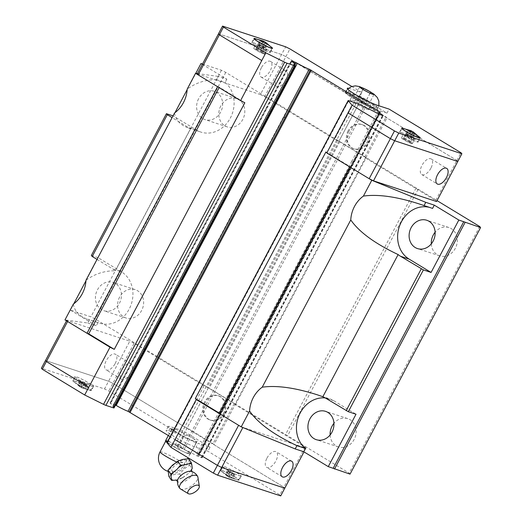 <?xml version="1.0" encoding="UTF-8"?>
<svg xmlns="http://www.w3.org/2000/svg" width="522" height="522" viewBox="0 0 522 522"><rect width="100%" height="100%" fill="white"/><g stroke="black" fill="none" stroke-linecap="round" stroke-linejoin="round"><path stroke-width="0.39" stroke-dasharray="2.61 1.96" d="M177.656 480.181A8.593 3.661 146.1 0 0 177.865 481.649A8.593 3.661 146.1 0 0 178.896 482.406A8.593 3.661 146.1 0 0 188.227 479.092A8.593 3.661 146.1 0 0 192.135 472.058A8.593 3.661 146.1 0 0 191.156 471.392M330.119 434.97A14.897 12.796 -71.8 0 0 338.465 446.949A14.897 12.796 -71.8 0 0 354.125 439.478A14.897 12.796 -71.8 0 0 347.756 418.637A14.897 12.796 -71.8 0 0 333.93 423.342M431.302 243.865A14.897 12.796 -71.8 0 0 439.654 255.845A14.897 12.796 -71.8 0 0 455.308 248.374A14.897 12.796 -71.8 0 0 448.94 227.533A14.897 12.796 -71.8 0 0 435.12 232.238M119.597 297.122A14.897 12.796 -71.8 0 0 125.965 317.963A14.897 12.796 -71.8 0 0 141.625 310.492A14.897 12.796 -71.8 0 0 135.257 289.651A14.897 12.796 -71.8 0 0 119.597 297.122M104.204 310.818A14.897 12.796 -71.8 0 0 119.453 303.223A14.897 12.796 -71.8 0 0 113.085 282.382A14.897 12.796 -71.8 0 0 97.425 289.854A14.897 12.796 -71.8 0 0 103.793 310.694A14.897 12.796 -71.8 0 0 104.204 310.818M220.78 106.018A14.897 12.796 -71.8 0 0 227.148 126.859A14.897 12.796 -71.8 0 0 242.808 119.388A14.897 12.796 -71.8 0 0 236.44 98.547A14.897 12.796 -71.8 0 0 220.78 106.018M198.608 98.749A14.897 12.796 -71.8 0 0 204.983 119.59A14.897 12.796 -71.8 0 0 220.636 112.119A14.897 12.796 -71.8 0 0 214.268 91.278A14.897 12.796 -71.8 0 0 198.608 98.749M325.265 397.94A28.044 24.09 108.2 0 1 329.682 398.873A28.044 24.09 108.2 0 1 333.995 400.863L356.011 414.22M429.11 207.28A28.044 24.09 108.2 0 1 430.865 207.769A28.044 24.09 108.2 0 1 432.568 208.408M85.967 280.777L98.169 257.724L121.495 271.877A28.044 24.09 108.2 0 1 129.169 309.122A28.044 24.09 108.2 0 1 99.695 323.183A28.044 24.09 108.2 0 1 97.992 322.544L89.471 319.745L87.742 323.007L64.989 319.901M97.02 259.401L112.967 269.078A28.044 24.09 108.2 0 1 115.388 270.794C104.713 270.644 94.919 273.789 85.999 280.223M202.327 64.35L226.829 79.22L218.3 76.421L216.571 79.683L225.099 82.483A28.044 24.09 108.2 0 1 230.352 118.018A28.044 24.09 108.2 0 1 200.885 132.079A28.044 24.09 108.2 0 1 196.566 130.089L173.245 115.936L174.968 112.687M216.571 79.683C205.896 79.54 196.102 82.685 187.183 89.118M223.39 413.548A12.796 10.988 -71.8 0 0 217.915 395.65A12.796 10.988 -71.8 0 0 204.474 402.071A12.796 10.988 -71.8 0 0 209.942 419.969A12.796 10.988 -71.8 0 0 223.39 413.548M224.232 413.829A12.796 10.988 -71.8 0 0 218.764 395.93A12.796 10.988 -71.8 0 0 205.316 402.345A12.796 10.988 -71.8 0 0 210.784 420.243A12.796 10.988 -71.8 0 0 224.232 413.829M130.722 372.936A9.115 4.574 121.3 0 0 131.015 363.69A9.115 4.574 121.3 0 0 121.848 370.026A9.115 4.574 121.3 0 0 121.554 379.272A9.115 4.574 121.3 0 0 130.722 372.936M115.186 363.508A9.115 4.574 121.3 0 0 115.479 354.262A9.115 4.574 121.3 0 0 106.312 360.598A9.115 4.574 121.3 0 0 106.018 369.844A9.115 4.574 121.3 0 0 115.186 363.508M266.97 458.114A9.115 4.574 -58.7 0 1 276.138 451.771A9.115 4.574 -58.7 0 1 275.844 461.017A9.115 4.574 -58.7 0 1 266.677 467.36A9.115 4.574 -58.7 0 1 266.97 458.114M239.689 475.927A10.518 1.057 27.9 0 0 241.21 476.129A10.518 1.057 27.9 0 0 234.822 471.601A10.518 1.057 27.9 0 0 224.14 466.492A10.518 1.057 27.9 0 0 222.62 466.29A10.518 1.057 27.9 0 0 229.008 470.824A10.518 1.057 27.9 0 0 239.689 475.927M237.569 479.94A10.518 1.057 27.9 0 0 239.089 480.142A10.518 1.057 27.9 0 0 232.701 475.607A10.518 1.057 27.9 0 0 222.02 470.498A10.518 1.057 27.9 0 0 220.499 470.296A10.518 1.057 27.9 0 0 226.887 474.831A10.518 1.057 27.9 0 0 237.569 479.94M91.976 386.273A10.518 1.057 27.9 0 0 93.497 386.476A10.518 1.057 27.9 0 0 87.109 381.941A10.518 1.057 27.9 0 0 76.427 376.832A10.518 1.057 27.9 0 0 74.907 376.63A10.518 1.057 27.9 0 0 81.295 381.164A10.518 1.057 27.9 0 0 91.976 386.273M89.856 390.28A10.518 1.057 27.9 0 0 91.376 390.482A10.518 1.057 27.9 0 0 84.988 385.947A10.518 1.057 27.9 0 0 74.307 380.838A10.518 1.057 27.9 0 0 72.786 380.636A10.518 1.057 27.9 0 0 79.174 385.171A10.518 1.057 27.9 0 0 89.856 390.28M91.846 386.195A10.342 1.037 27.9 0 0 93.334 386.397A10.342 1.037 27.9 0 0 87.096 381.954A10.342 1.037 27.9 0 0 76.558 376.91A10.342 1.037 27.9 0 0 75.057 376.721A10.342 1.037 27.9 0 0 81.38 381.197A10.342 1.037 27.9 0 0 91.846 386.195M89.432 390.019A9.944 0.998 27.9 0 0 89.908 390.169A9.944 0.998 27.9 0 0 90.861 390.221A9.944 0.998 27.9 0 0 84.864 385.947A9.944 0.998 27.9 0 0 74.731 381.099A9.944 0.998 27.9 0 0 73.289 380.916A9.944 0.998 27.9 0 0 73.87 381.673A9.944 0.998 27.9 0 0 81.138 386.189A9.944 0.998 27.9 0 0 89.432 390.019M86.313 384.995L84.394 388.609L85.282 388.897L82.202 387.99L84.362 387.846L83.018 387.03L80.858 387.174L78.548 384.812L77.661 384.518L81.315 387.702L83.618 383.357L87.2 385.282L84.505 383.65L86.274 384.231L84.929 383.416L79.572 380.903L82.267 382.541L80.492 381.96L83.618 383.357M239.559 475.849A10.342 1.037 27.9 0 0 241.053 476.057A10.342 1.037 27.9 0 0 234.809 471.614A10.342 1.037 27.9 0 0 224.271 466.57A10.342 1.037 27.9 0 0 222.77 466.381A10.342 1.037 27.9 0 0 229.099 470.851A10.342 1.037 27.9 0 0 239.559 475.849M237.145 479.679A9.944 0.998 27.9 0 0 237.621 479.822A9.944 0.998 27.9 0 0 238.574 479.881A9.944 0.998 27.9 0 0 232.577 475.607A9.944 0.998 27.9 0 0 222.444 470.759A9.944 0.998 27.9 0 0 221.002 470.576A9.944 0.998 27.9 0 0 221.582 471.333A9.944 0.998 27.9 0 0 228.851 475.849A9.944 0.998 27.9 0 0 237.145 479.679M234.026 474.655L232.114 478.269L233.001 478.557L229.915 477.65L232.075 477.506L230.731 476.684L228.571 476.834L226.261 474.465L225.373 474.178L229.027 477.362L231.331 473.017L234.913 474.942L232.218 473.304L233.993 473.891L232.642 473.069L227.285 470.563L229.98 472.201L228.212 471.614L229.556 472.436L231.331 473.017M180.442 488.925A10.721 4.561 146.1 0 0 181.03 489.192A10.721 4.561 146.1 0 0 191.77 485.728A10.721 4.561 146.1 0 0 197.897 477.193M168.926 476.482L173.891 474.609L179.685 473.963L184.207 468.919L189.558 465.095L188.657 458.753M172.88 471.699A7.315 3.112 146.1 0 0 175.372 471.653A7.315 3.112 146.1 0 0 183.418 466.244A7.315 3.112 146.1 0 0 184.207 464.802C184.768 463.249 184.586 462.322 183.666 462.003L178.857 463.047A7.315 3.112 146.1 0 0 172.697 467.882A7.315 3.112 146.1 0 0 172.88 471.699M167.803 441.214A13.755 1.377 -152.1 0 1 181.773 447.889A13.755 1.377 -152.1 0 1 190.125 453.82A13.755 1.377 -152.1 0 1 188.142 453.559A13.755 1.377 -152.1 0 1 174.172 446.878A13.755 1.377 -152.1 0 1 165.82 440.946A13.755 1.377 -152.1 0 1 167.803 441.214M165.761 440.522A14.44 1.449 -152.1 0 1 167.294 440.907A14.44 1.449 -152.1 0 1 169.67 441.801L166.812 438.578L165.409 441.116M186.276 452.972L190.765 453.109L190.184 454.251A14.44 1.449 -152.1 0 1 188.651 453.866A14.44 1.449 -152.1 0 1 186.276 452.972L180.801 450.46A14.44 1.449 -152.1 0 1 173.709 446.702L177.956 447.243M176.195 429.469A14.44 1.449 27.9 0 0 173.826 428.575A14.44 1.449 27.9 0 0 172.293 428.19L171.718 429.332L176.195 429.469L181.669 431.981L184.527 435.204M196.709 441.919L195.652 443.863L192.807 440.64A14.44 1.449 27.9 0 0 195.176 441.534A14.44 1.449 27.9 0 0 196.709 441.919L197.068 441.325A14.44 1.449 27.9 0 0 193.884 438.845L196.5 442.473L197.068 441.325M348.089 130.82A12.796 10.988 -71.8 0 0 353.557 148.718A12.796 10.988 -71.8 0 0 367.005 142.304A12.796 10.988 -71.8 0 0 361.537 124.406A12.796 10.988 -71.8 0 0 348.089 130.82M348.931 131.1A12.796 10.988 -71.8 0 0 354.405 148.998A12.796 10.988 -71.8 0 0 367.853 142.584A12.796 10.988 -71.8 0 0 362.379 124.68A12.796 10.988 -71.8 0 0 348.931 131.1M430.885 168.201A9.115 4.574 -58.7 0 1 421.717 174.537A9.115 4.574 -58.7 0 1 422.017 165.291A9.115 4.574 -58.7 0 1 431.179 158.956A9.115 4.574 -58.7 0 1 430.885 168.201M261.359 67.775A9.115 4.574 121.3 0 0 261.059 77.021A9.115 4.574 121.3 0 0 270.226 70.685A9.115 4.574 121.3 0 0 270.52 61.439A9.115 4.574 121.3 0 0 261.359 67.775M276.895 77.204A9.115 4.574 121.3 0 0 276.595 86.45A9.115 4.574 121.3 0 0 285.762 80.114A9.115 4.574 121.3 0 0 286.056 70.868A9.115 4.574 121.3 0 0 276.895 77.204M374.757 109.033A18.055 1.814 -152.1 0 1 356.422 100.27A18.055 1.814 -152.1 0 1 345.46 92.485A18.055 1.814 -152.1 0 1 348.063 92.831A18.055 1.814 -152.1 0 1 366.398 101.594A18.055 1.814 -152.1 0 1 377.367 109.379A18.055 1.814 -152.1 0 1 374.757 109.033M253.34 42.706A10.518 1.057 -152.1 0 1 264.021 47.815A10.518 1.057 -152.1 0 1 270.409 52.35A10.518 1.057 -152.1 0 1 268.889 52.148A10.518 1.057 -152.1 0 1 258.207 47.039A10.518 1.057 -152.1 0 1 251.819 42.504A10.518 1.057 -152.1 0 1 253.34 42.706M256.791 39.189A10.518 1.057 -152.1 0 1 270.35 46.373M401.053 132.366A10.518 1.057 -152.1 0 1 411.734 137.475A10.518 1.057 -152.1 0 1 418.122 142.004A10.518 1.057 -152.1 0 1 416.602 141.808A10.518 1.057 -152.1 0 1 405.92 136.699A10.518 1.057 -152.1 0 1 399.532 132.164A10.518 1.057 -152.1 0 1 401.053 132.366M404.504 128.849A10.518 1.057 -152.1 0 1 418.07 136.033M401.183 132.444A10.342 1.037 -152.1 0 1 411.643 137.443A10.342 1.037 -152.1 0 1 417.972 141.919A10.342 1.037 -152.1 0 1 416.471 141.723A10.342 1.037 -152.1 0 1 405.927 136.686A10.342 1.037 -152.1 0 1 399.689 132.242A10.342 1.037 -152.1 0 1 401.183 132.444M403.121 128.471A9.944 0.998 -152.1 0 1 403.597 128.614A9.944 0.998 -152.1 0 1 411.891 132.451A9.944 0.998 -152.1 0 1 419.159 136.966M408.197 129.867L410.821 130.65M412.902 132.053L414.448 133.064L413.202 131.877M253.47 42.784A10.342 1.037 -152.1 0 1 263.93 47.783A10.342 1.037 -152.1 0 1 270.252 52.259A10.342 1.037 -152.1 0 1 268.758 52.069A10.342 1.037 -152.1 0 1 258.214 47.026A10.342 1.037 -152.1 0 1 251.976 42.582A10.342 1.037 -152.1 0 1 253.47 42.784M255.402 38.817A9.944 0.998 -152.1 0 1 255.884 38.961A9.944 0.998 -152.1 0 1 264.171 42.791A9.944 0.998 -152.1 0 1 271.447 47.306M260.485 40.207L263.108 40.997M265.189 42.393L266.735 43.411L265.489 42.217M261.77 60.559L219.377 34.83L218.496 33.819L281.58 54.51L285.88 56.644L355.867 99.121L456.887 160.443L457.774 161.455L394.691 140.764L390.391 138.63L347.998 112.896M218.47 33.806L281.573 54.503L285.873 56.637L386.039 116.967L386.913 117.965L456.913 160.45L457.794 161.468M261.698 45.623L263.473 46.204L264.817 47.026L263.042 46.438L265.737 48.076L260.387 45.571L259.036 44.748L260.811 45.329L258.116 43.698L261.698 45.623L263.701 41.838M260.387 45.571L262.298 41.956M259.036 44.748L260.954 41.134M263.473 46.204L265.385 42.589M264.817 47.026L266.735 43.411M262.612 41.923L260.811 45.329M265.143 42.478L263.042 46.438M262.161 46.151L264.458 41.806M258.116 43.698L260.028 40.083M265.737 48.076L267.655 44.461M264.856 47.783L266.768 44.168M259.003 43.985L260.915 40.37M409.411 135.283L411.186 135.864L412.53 136.679L410.762 136.098L413.457 137.736L408.1 135.224L406.749 134.408L408.524 134.989L405.829 133.351L409.411 135.283L411.414 131.498M408.1 135.224L410.011 131.609M406.749 134.408L408.667 130.794M411.186 135.864L413.098 132.249M412.53 136.679L414.448 133.064M410.331 131.583L408.524 134.989M412.856 132.138L410.762 136.098M409.874 135.811L412.171 131.466M405.829 133.351L407.741 129.737M413.457 137.736L415.368 134.121M412.569 137.443L414.481 133.828M406.716 133.645L408.628 130.03M370.007 93.268L365.929 100.961L369.87 102.253L366.653 99.754L359.501 95.963L355.567 94.671L358.777 97.17L365.929 100.961M362.855 89.477L358.777 97.17M359.638 86.978L355.567 94.671M362.921 89.51L359.501 95.963M373.948 94.56L369.87 102.253M370.078 93.288L366.653 99.754M348.592 88.283A18.4 1.847 -152.1 0 1 349.929 88.668L361.863 92.583L359.743 96.59L386.952 113.104L389.079 109.098M386.952 113.104L375.018 109.189A18.4 1.847 -152.1 0 1 356.324 100.257A18.4 1.847 -152.1 0 1 345.146 92.316A18.4 1.847 -152.1 0 1 347.809 92.675L349.929 88.668M359.743 96.59L347.809 92.675M456.913 160.45L460.991 152.75M285.873 56.637L289.951 48.931M351.795 86.469L361.863 92.583M197.277 73.889L260.367 94.58L285.658 46.797M217.589 86.691L219.286 87.246L244.831 102.756M325.898 151.961L351.45 167.464L349.753 166.91M115.519 405.079L110.305 403.134L110.625 403.617A11.569 1.161 -152.1 0 1 114.018 406.436A11.569 1.161 -152.1 0 1 113.085 406.429L294.036 64.402M113.085 406.429L294.121 64.506M166.968 442.728A4.209 0.424 -152.1 0 1 167.575 442.806L175.085 445.273A4.209 0.424 -152.1 0 1 177.441 446.297L184.103 449.533A11.569 1.161 -152.1 0 1 196.024 455.445L201.851 457.742L201.518 457.246A11.569 1.161 -152.1 0 1 198.158 454.447A11.569 1.161 -152.1 0 1 199.078 454.447L380.055 112.269M354.849 159.869L380.231 112.308M184.103 449.533L365.256 107.395M182.589 448.855L363.743 106.716M355.847 99.115L334.628 139.185L338.908 141.305L360.121 101.235M338.908 141.305L364.819 157.037L365.7 158.042L386.919 117.972M364.819 157.037L386.039 116.967M365.7 158.042L435.674 200.513L456.887 160.443M260.367 94.58L264.661 96.714L285.88 56.644M264.661 96.714L334.628 139.185M435.674 200.513L436.555 201.525M351.45 167.464L220.884 414.057L219.188 413.496L238.613 425.286L242.913 427.42L305.996 448.111L305.109 447.1L235.141 404.628L213.922 444.698L283.916 487.183L284.784 488.174L283.896 487.17L112.882 383.37L108.589 381.236L45.499 360.545L108.583 381.236L104.504 388.942L41.401 368.238M235.141 404.628L234.261 403.623L208.343 387.892L204.069 385.771L182.857 425.841L112.882 383.363L108.583 381.236L129.802 341.166L66.718 320.475L66.522 320.834M179.633 444.45L175.144 444.307A14.44 1.449 -152.1 0 1 182.237 448.072L179.62 444.444L184.527 435.198L188.762 435.739A14.44 1.449 27.9 0 0 181.669 431.981M177.95 447.243L182.85 437.991L180.24 434.369A14.44 1.449 27.9 0 0 187.333 438.134L182.844 437.991M168.332 435.531L171.934 428.784A14.44 1.449 27.9 0 0 175.118 431.263L170.87 430.722M171.718 429.325L166.818 438.584M172.293 428.19L171.934 428.784M177.943 447.237L180.801 450.46M195.659 443.857L190.758 453.116M187.333 438.134L192.807 440.64M190.543 453.657L191.594 451.713L187.352 451.178A14.44 1.449 -152.1 0 1 190.543 453.657L190.184 454.251M167.321 442.062L168.593 443.596A14.44 1.449 -152.1 0 1 167.066 442.539M175.144 444.307L169.67 441.801M175.118 431.263L180.24 434.369M168.593 443.596L173.709 446.702M187.352 451.178L182.237 448.072M193.884 438.845L188.762 435.739M196.494 442.467L191.594 451.719M179.685 473.963L182.282 477.826L175.999 480.07M189.558 465.095L192.148 468.958M191.385 470.068L187.705 474.113L182.282 477.819M180.495 478.746A12.717 5.409 146.1 0 0 184.481 476.547M190.537 471.105A12.717 5.409 146.1 0 0 191.378 469.911M228.212 471.614L226.294 475.229M229.556 472.436L227.644 476.051M233.993 473.891L232.075 477.506M232.642 473.069L230.731 476.684M232.218 473.304L229.915 477.65M228.571 476.834L230.868 472.488M229.98 472.201L227.683 476.54M229.027 477.362L232.114 478.269M228.173 470.851L226.261 474.465M227.285 470.563L225.373 474.178M234.913 474.942L233.001 478.557M80.492 381.96L78.581 385.575M81.843 382.776L79.931 386.391M86.274 384.231L84.362 387.846M84.929 383.416L83.018 387.03M84.505 383.65L82.202 387.99M80.858 387.174L83.155 382.828M82.267 382.541L79.97 386.88M81.315 387.702L84.394 388.609M80.46 381.197L78.548 384.812M79.572 380.903L77.661 384.518M87.2 385.282L85.282 388.897M210.046 447.23L182.837 430.715L180.71 434.722L168.776 430.807A18.4 1.847 27.9 0 0 166.113 430.454A18.4 1.847 27.9 0 0 177.291 438.389A18.4 1.847 27.9 0 0 195.985 447.321L207.926 451.236L210.046 447.23L198.106 443.315L195.985 447.321M182.837 430.715L170.896 426.8A18.4 1.847 27.9 0 0 168.234 426.441A18.4 1.847 27.9 0 0 179.418 434.382A18.4 1.847 27.9 0 0 198.106 443.315M180.71 434.722L108.798 391.069L104.504 388.942M204.069 385.771L134.102 343.3L108.798 391.069M283.916 487.183L279.838 494.889L207.926 451.236M280.725 495.9L279.838 494.889M198.986 454.238L170.185 436.653M291.778 61.479L266.488 109.255L265.907 108.817L110.044 403.186L291.198 61.041M112.882 406.547L113.946 407.76A4.209 0.424 -152.1 0 1 114.018 407.917M220.884 414.057L219.37 413.137M66.718 320.475L67.599 321.487L87.024 333.277M213.922 444.698L213.041 443.693L187.13 427.962L182.876 425.854M234.261 403.623L213.041 443.693M208.343 387.892L187.13 427.962M305.996 448.111L304 451.889M305.109 447.1L283.896 487.17M134.102 343.3L129.802 341.166M354.934 160.084L199.078 454.447M198.81 454.036L379.794 112.223M87.742 323.007L96.27 325.806L70.424 310.12L73.778 303.791M365.694 157.318L235.128 403.904L287.609 435.759L418.168 189.173L287.296 109.737L156.737 356.324L95.193 318.968L90.893 316.834L70.424 310.12M156.737 356.324L235.128 403.904M350.04 474.133L349.153 473.115L287.609 435.759M219.096 87.605L219.286 87.246M418.168 189.173L437.038 200.624M202.497 64.03L221.452 70.248L225.752 72.382L287.296 109.737M197.44 73.576L218.3 76.421M235.572 404.413L366.131 157.827M339.776 141.593L209.218 388.179M337.63 140.522L207.064 387.109M416.021 188.103L285.456 434.695M287.739 110.246L157.181 356.833M225.752 72.382L95.193 318.968M479.718 226.528L349.153 473.115M226.829 79.22L225.099 82.483M174.544 112.993C175.731 120.158 180.403 125.169 188.559 128.034L190.654 128.64A28.044 24.09 108.2 0 1 188.037 127.296L172.097 117.613M97.992 322.544L96.27 325.806M190.654 128.64L115.388 270.794M187.15 89.667L195.789 73.348M221.452 70.248L90.893 316.834M98.169 257.724L91.35 255.486M73.354 304.098C74.548 311.262 79.22 316.273 87.376 319.138L89.471 319.745M410.599 141.827A4.385 0.437 -152.1 0 1 406.149 139.7A4.385 0.437 -152.1 0 1 403.486 137.808A4.385 0.437 -152.1 0 1 403.493 137.801A4.385 0.437 -152.1 0 1 404.119 137.893A4.385 0.437 -152.1 0 1 408.511 139.987A4.385 0.437 -152.1 0 1 411.232 141.899A4.385 0.437 -152.1 0 1 411.232 141.912A4.385 0.437 -152.1 0 1 410.599 141.827M410.109 142.754A4.385 0.437 -152.1 0 1 405.659 140.627A4.385 0.437 -152.1 0 1 402.997 138.735A4.385 0.437 -152.1 0 1 403.63 138.819A4.385 0.437 -152.1 0 1 408.08 140.947A4.385 0.437 -152.1 0 1 410.742 142.832A4.385 0.437 -152.1 0 1 410.109 142.754M406.299 135.557A3.413 0.346 -152.1 0 1 409.724 137.188A3.413 0.346 -152.1 0 1 411.845 138.676A3.413 0.346 -152.1 0 1 411.349 138.617A3.413 0.346 -152.1 0 1 407.839 136.934A3.413 0.346 -152.1 0 1 405.816 135.479A3.413 0.346 -152.1 0 1 406.299 135.557M411.401 143.537A6.133 0.613 27.9 0 0 412.289 143.654A6.133 0.613 27.9 0 0 408.563 141.012A6.133 0.613 27.9 0 0 402.332 138.03A6.133 0.613 27.9 0 0 401.444 137.912A6.133 0.613 27.9 0 0 405.17 140.562A6.133 0.613 27.9 0 0 411.401 143.537M413.359 139.837A6.133 0.613 27.9 0 0 414.246 139.955A6.133 0.613 27.9 0 0 410.52 137.312A6.133 0.613 27.9 0 0 404.289 134.33A6.133 0.613 27.9 0 0 403.402 134.213A6.133 0.613 27.9 0 0 407.134 136.862A6.133 0.613 27.9 0 0 413.359 139.837M263.688 53.877A6.133 0.613 27.9 0 0 264.576 53.994A6.133 0.613 27.9 0 0 260.85 51.352A6.133 0.613 27.9 0 0 254.619 48.376A6.133 0.613 27.9 0 0 253.731 48.259A6.133 0.613 27.9 0 0 257.457 50.902A6.133 0.613 27.9 0 0 263.688 53.877M265.646 50.177A6.133 0.613 27.9 0 0 266.533 50.301A6.133 0.613 27.9 0 0 262.807 47.652A6.133 0.613 27.9 0 0 256.576 44.677A6.133 0.613 27.9 0 0 255.689 44.559A6.133 0.613 27.9 0 0 259.414 47.202A6.133 0.613 27.9 0 0 265.646 50.177M256.406 48.233A4.385 0.437 -152.1 0 1 260.798 50.327A4.385 0.437 -152.1 0 1 263.519 52.239A4.385 0.437 -152.1 0 1 263.519 52.252A4.385 0.437 -152.1 0 1 262.886 52.167A4.385 0.437 -152.1 0 1 258.429 50.04A4.385 0.437 -152.1 0 1 255.773 48.154A4.385 0.437 -152.1 0 1 255.78 48.141A4.385 0.437 -152.1 0 1 256.406 48.233M258.586 45.897A3.413 0.346 -152.1 0 1 262.011 47.528A3.413 0.346 -152.1 0 1 264.132 49.016A3.413 0.346 -152.1 0 1 263.636 48.957A3.413 0.346 -152.1 0 1 260.126 47.28A3.413 0.346 -152.1 0 1 258.103 45.819A3.413 0.346 -152.1 0 1 258.586 45.897M262.39 53.094A4.385 0.437 -152.1 0 1 257.94 50.967A4.385 0.437 -152.1 0 1 255.284 49.075A4.385 0.437 -152.1 0 1 255.917 49.159A4.385 0.437 -152.1 0 1 260.367 51.286A4.385 0.437 -152.1 0 1 263.029 53.179A4.385 0.437 -152.1 0 1 262.39 53.094M367.227 109.346A10.518 1.057 27.9 0 0 368.747 109.548A10.518 1.057 27.9 0 0 362.359 105.013A10.518 1.057 27.9 0 0 351.678 99.911A10.518 1.057 27.9 0 0 350.158 99.709A10.518 1.057 27.9 0 0 356.546 104.243A10.518 1.057 27.9 0 0 367.227 109.346M369.184 105.646A10.518 1.057 27.9 0 0 370.705 105.849A10.518 1.057 27.9 0 0 364.317 101.314A10.518 1.057 27.9 0 0 353.635 96.211A10.518 1.057 27.9 0 0 352.115 96.009A10.518 1.057 27.9 0 0 358.503 100.544A10.518 1.057 27.9 0 0 369.184 105.646M333.995 400.863L325.467 398.064M112.967 269.078L121.495 271.877M170.877 473.5A10.381 4.417 146.1 0 0 183.326 468.508A10.381 4.417 146.1 0 0 185.675 460.202A10.381 4.417 146.1 0 0 173.226 465.193A10.381 4.417 146.1 0 0 170.877 473.5M160.058 451.83A13.755 1.377 -152.1 0 1 162.042 452.091A13.755 1.377 -152.1 0 1 176.012 458.773A13.755 1.377 -152.1 0 1 184.37 464.704A13.755 1.377 -152.1 0 1 184.207 464.802M375.298 108.015A18.055 1.814 -152.1 0 1 356.963 99.252A18.055 1.814 -152.1 0 1 345.995 91.467A18.055 1.814 -152.1 0 1 348.605 91.813A18.055 1.814 -152.1 0 1 366.94 100.576A18.055 1.814 -152.1 0 1 377.902 108.361A18.055 1.814 -152.1 0 1 375.298 108.015M377.138 105.183L375.018 109.189M113.946 407.76L295.1 65.615M265.894 108.804L291.191 61.028M110.305 403.134L291.354 61.185M113.744 404.256L294.304 63.24M114.918 404.772L294.721 65.191M115.036 404.831L294.813 65.289M201.518 457.246L382.502 115.434M202.099 457.677L383.187 115.649M202.118 457.703L383.226 115.656M201.851 457.742L383.004 115.597M198.412 456.613L379.566 114.475M197.238 456.097L378.391 113.959M378.333 113.933L353.035 161.709L351.88 161.083L377.178 113.307M175.085 445.273L356.239 103.134M177.441 446.297L358.594 104.159M167.575 442.806L348.729 100.668M178.857 463.047A13.755 1.377 -152.1 0 1 176.547 461.99M168.776 430.807L170.896 426.8M351.88 161.083L196.024 455.445M353.035 161.709L197.179 456.071M266.488 109.255L110.625 403.617M196.566 130.089L188.037 127.296M192.135 472.058L191.828 471.568M177.865 481.649L177.526 481.18M338.465 446.949L316.293 439.674M439.654 255.845L417.483 248.57M125.965 317.963L103.793 310.694M227.148 126.859L204.983 119.59M317.356 394.828L329.682 398.873M418.54 203.724L430.865 207.769M217.915 395.65L218.764 395.93M131.015 363.69L115.479 354.262M291.674 461.207L276.138 451.771M241.21 476.129L239.089 480.142M93.497 386.476L91.376 390.482M90.861 390.221L93.334 386.397M85.073 388.844L89.908 390.169M238.574 479.881L241.053 476.057M232.786 478.504L237.621 479.822M167.914 471.333A13.755 13.755 0 0 0 167.927 471.333A13.755 13.755 0 0 0 175.372 471.653M183.418 466.244A13.755 13.755 0 0 0 184.37 464.704L187.528 458.727M190.125 453.82L188.057 457.735M353.557 148.718L354.405 148.998M421.717 174.537L437.253 183.966M261.059 77.021L276.595 86.45M347.685 89.125L345.46 92.485M378.868 105.751L377.367 109.379M270.409 52.35L272.53 48.344M418.122 142.004L420.243 137.997M419.603 138.043L417.972 141.919M271.89 48.383L270.252 52.259M254.266 39.052L251.976 42.582M401.979 128.706L399.689 132.242M399.532 132.164L401.653 128.158M251.819 42.504L253.94 38.497M345.146 92.316L347.267 88.309M270.52 61.439L286.056 70.868M431.179 158.956L446.715 168.384M361.537 124.406L362.379 124.68M112.759 406.377L293.912 64.239M114.018 406.436L294.708 65.172M109.998 403.088L291.152 60.95M199.15 454.427L380.303 112.289M198.158 454.447L378.424 113.979M202.158 457.781L383.311 115.643M165.82 440.946L165.611 441.338M181.375 478.354L183.646 477.088M189.512 472.293L191.411 469.48M184.605 476.462L179.627 479.105M177.754 479.718L175.751 480.005M227.54 476.423L221.582 471.333M221.002 470.576L222.77 466.381M79.827 386.763L73.87 381.673M73.289 380.916L75.057 376.721M74.907 376.63L72.786 380.636M222.62 466.29L220.499 470.296M168.234 426.441L166.113 430.454M282.213 476.788L266.677 467.36M121.554 379.272L106.018 369.844M209.942 419.969L210.784 420.243M188.559 128.034L200.885 132.079M87.376 319.138L99.695 323.183M236.44 98.547L214.268 91.278M135.257 289.651L113.085 282.382M448.94 227.533L426.768 220.258M347.756 418.637L325.584 411.362M403.486 137.808L402.997 138.735M411.845 138.676L411.232 141.899M412.289 143.654L414.246 139.955M401.444 137.912L403.402 134.213M405.816 135.479L403.493 137.801M411.232 141.912L410.742 142.832M264.576 53.994L266.533 50.301M264.132 49.016L263.519 52.239M258.103 45.819L255.284 49.075M263.519 52.252L263.029 53.179M253.731 48.259L255.689 44.559M368.747 109.548L370.705 105.849M350.158 99.709L352.115 96.009"/><path stroke-width="0.78" d="M191.156 471.392A8.593 3.661 146.1 0 0 190.856 471.307A8.593 3.661 146.1 0 0 182.987 473.859A8.593 3.661 146.1 0 0 177.656 480.181C177.16 483.281 177.917 486.047 179.914 488.488A10.721 4.561 146.1 0 0 180.442 488.925L188.364 493.701A6.734 2.864 146.1 0 0 188.736 493.871A6.734 2.864 146.1 0 0 195.476 491.698A6.734 2.864 146.1 0 0 199.332 486.334A6.734 2.864 146.1 0 0 198.34 485.238A6.734 2.864 146.1 0 0 190.563 488.214A6.734 2.864 146.1 0 0 188.364 493.701M333.93 423.342A14.897 12.796 -71.8 0 0 332.096 426.109A14.897 12.796 -71.8 0 0 330.119 434.97M309.924 418.833A14.897 12.796 -71.8 0 0 316.293 439.674A14.897 12.796 -71.8 0 0 331.953 432.203A14.897 12.796 -71.8 0 0 325.584 411.362A14.897 12.796 -71.8 0 0 309.924 418.833M435.12 232.238A14.897 12.796 -71.8 0 0 433.28 235.004A14.897 12.796 -71.8 0 0 431.302 243.865M415.186 247.513A14.897 12.796 -71.8 0 0 417.483 248.57A14.897 12.796 -71.8 0 0 433.136 241.099A14.897 12.796 -71.8 0 0 426.768 220.258A14.897 12.796 -71.8 0 0 411.108 227.729A14.897 12.796 -71.8 0 0 415.186 247.513M303.732 451.732L305.461 448.47L296.933 445.671C273.782 434.722 257.998 423.185 249.575 411.062A28.044 24.09 108.2 0 1 253.307 397.549A28.044 24.09 108.2 0 1 262.22 387.187C276.699 385.164 295.074 387.716 317.356 394.828L322.857 396.72A28.044 24.09 108.2 0 1 325.467 398.064L348.324 411.701L423.401 269.913L431.081 272.438L458.825 220.036L480.599 227.546L350.04 474.133L328.266 466.622L303.732 451.732L295.204 448.933L241.21 426.865L196.22 399.552L175.007 439.628L217.4 465.356L221.693 467.49L284.784 488.181L280.725 495.9L217.615 475.203L213.322 473.069L170.929 447.334L167.04 442.884A4.209 0.424 -152.1 0 1 166.968 442.728L348.122 100.589A4.209 0.424 27.9 0 0 348.194 100.746L352.082 105.196L326.779 152.966L325.898 151.961L195.339 398.547L196.22 399.552M305.461 448.47A28.044 24.09 108.2 0 1 300.209 412.935A28.044 24.09 108.2 0 1 325.265 397.94M423.401 269.913L400.544 256.276A28.044 24.09 108.2 0 1 398.123 254.566C374.972 243.617 359.182 232.081 350.764 219.958A28.044 24.09 108.2 0 1 354.49 206.444A28.044 24.09 108.2 0 1 363.403 196.083C377.882 194.06 396.263 196.611 418.54 203.724L432.568 208.408L434.297 205.146L458.825 220.036M431.081 272.438L409.065 259.075A28.044 24.09 108.2 0 1 401.392 221.83A28.044 24.09 108.2 0 1 429.11 207.28M114.272 349.342L244.831 102.756L240.557 100.635L195.548 73.315L187.183 89.118A28.044 24.09 108.2 0 1 183.45 102.632A28.044 24.09 108.2 0 1 174.544 112.993L85.999 280.223A28.044 24.09 108.2 0 1 82.267 293.736A28.044 24.09 108.2 0 1 73.354 304.098L64.989 319.901L109.998 347.221L114.272 349.342L88.72 333.832L87.017 333.271L217.576 86.685L198.164 74.9L219.377 34.83M282.506 467.542A9.115 4.574 -58.7 0 1 291.674 461.207A9.115 4.574 -58.7 0 1 291.38 470.452A9.115 4.574 -58.7 0 1 282.213 476.788A9.115 4.574 -58.7 0 1 282.506 467.542M199.332 486.334L197.897 477.193A10.721 4.561 146.1 0 0 197.688 476.534A10.721 4.561 146.1 0 0 196.318 475.451A10.721 4.561 146.1 0 0 184.534 479.698A10.721 4.561 146.1 0 0 179.914 488.488M173.891 480.292L171.523 480.344L171.634 479.555A12.717 5.409 146.1 0 0 172.612 480.057A12.717 5.409 146.1 0 0 173.891 480.292L175.999 480.07M171.634 479.555L170.622 473.996L172.821 472.717A12.717 5.409 146.1 0 0 171.085 475.659M172.821 472.717L177.173 469.2L180.488 465.128L182.857 465.076A12.717 5.409 146.1 0 0 178.876 467.281M182.857 465.076L187.594 464.254L191.254 462.609L191.718 464.273A12.717 5.409 146.1 0 0 190.745 463.764A12.717 5.409 146.1 0 0 189.466 463.529M446.421 177.63A9.115 4.574 -58.7 0 1 437.253 183.966A9.115 4.574 -58.7 0 1 437.553 174.72A9.115 4.574 -58.7 0 1 446.715 168.384A9.115 4.574 -58.7 0 1 446.421 177.63M363.09 88.101L370.731 92.061L373.948 94.56L370.007 93.268L362.855 89.477L359.638 86.978L363.09 88.101A7.641 0.77 -152.1 0 0 361.146 87.331A7.641 0.77 -152.1 0 0 360.134 87.128M270.35 46.373A10.518 1.057 -152.1 0 1 272.53 48.344A10.518 1.057 -152.1 0 1 271.009 48.141A10.518 1.057 -152.1 0 1 260.328 43.032A10.518 1.057 -152.1 0 1 253.94 38.497A10.518 1.057 -152.1 0 1 255.46 38.7A10.518 1.057 -152.1 0 1 256.791 39.189M418.07 136.033A10.518 1.057 -152.1 0 1 420.243 137.997A10.518 1.057 -152.1 0 1 418.722 137.795A10.518 1.057 -152.1 0 1 408.041 132.692A10.518 1.057 -152.1 0 1 401.653 128.158A10.518 1.057 -152.1 0 1 403.173 128.36A10.518 1.057 -152.1 0 1 404.504 128.849M410.331 131.583L410.827 130.644L408.667 130.794L410.011 131.609L412.171 131.466L414.481 133.828L415.368 134.121L413.059 131.753L419.159 136.966A9.944 0.998 -152.1 0 1 419.74 137.723A9.944 0.998 -152.1 0 1 418.298 137.54A9.944 0.998 -152.1 0 1 408.165 132.692A9.944 0.998 -152.1 0 1 402.168 128.419A9.944 0.998 -152.1 0 1 403.121 128.471L408.197 129.867M410.821 130.65L412.902 132.053M262.612 41.923L263.108 40.99L260.954 41.134L262.298 41.956L264.458 41.806L266.768 44.168L267.655 44.461L265.346 42.099L271.447 47.306A9.944 0.998 -152.1 0 1 272.027 48.063A9.944 0.998 -152.1 0 1 270.585 47.88A9.944 0.998 -152.1 0 1 260.452 43.032A9.944 0.998 -152.1 0 1 254.449 38.758A9.944 0.998 -152.1 0 1 255.402 38.817L260.485 40.207M263.108 40.997L265.189 42.393M240.557 100.635L261.77 60.559L219.357 34.817L218.47 33.806L222.555 26.1L285.658 46.797L289.951 48.931L351.795 86.469M348.592 88.283A18.4 1.847 -152.1 0 0 347.267 88.309A18.4 1.847 -152.1 0 0 358.444 96.25A18.4 1.847 -152.1 0 0 377.138 105.183L389.079 109.098L460.991 152.75L461.879 153.762L457.794 161.468L394.691 140.764L390.397 138.637L348.004 112.902M263.701 41.838L263.995 41.277M265.346 42.099L265.143 42.478M263.108 40.99L260.237 40.135M411.414 131.498L411.714 130.937M413.059 131.753L412.856 132.138M410.827 130.644L407.956 129.795M363.58 88.27L362.921 89.51M370.731 92.061L370.078 93.288M261.75 60.552L265.828 52.846L223.436 27.111L222.555 26.1M265.828 52.846L284.692 62.203A4.209 0.424 27.9 0 0 287.054 63.234L294.565 65.694A4.209 0.424 27.9 0 0 295.171 65.779A4.209 0.424 27.9 0 0 295.1 65.615L294.238 64.291A11.569 1.161 27.9 0 0 295.171 64.291A11.569 1.161 27.9 0 0 291.778 61.479L291.459 60.989L294.897 62.118L297.338 63.306A11.569 1.161 27.9 0 0 309.2 69.198L380.231 112.308A11.569 1.161 27.9 0 0 379.311 112.302A11.569 1.161 27.9 0 0 382.672 115.108L383.004 115.597L379.566 114.475L377.178 113.307A11.569 1.161 27.9 0 0 365.256 107.395L358.594 104.159A4.209 0.424 27.9 0 0 356.239 103.134L348.729 100.668A4.209 0.424 27.9 0 0 348.122 100.589M461.879 153.762L398.769 133.058L394.475 130.931L352.082 105.196M457.774 161.461L436.555 201.525L373.471 180.834L369.171 178.7L394.475 130.931M219.357 34.817L223.436 27.111M373.471 180.834L398.769 133.058M369.171 178.7L326.779 152.966M170.185 436.653L128.047 411.336L309.2 69.198M283.909 116.974L285.129 117.554L310.427 69.778M198.164 74.9L197.277 73.889L218.49 33.826M170.929 447.334L175.007 439.628L217.4 465.363L221.7 467.497L284.803 488.194M66.522 320.834L45.499 360.545L46.386 361.557L88.779 387.291L109.998 347.221M45.499 360.539L46.367 361.55L88.76 387.278L84.675 394.984L103.539 404.348A4.209 0.424 -152.1 0 0 105.901 405.372L113.411 407.839A4.209 0.424 -152.1 0 0 114.018 407.917L295.171 65.779M167.066 442.539A14.44 1.449 -152.1 0 1 165.409 441.116L165.983 439.974L167.321 442.062M168.332 435.531L165.983 439.974M191.254 462.609L188.657 458.747L182.863 459.399L178.805 460.743L172.547 465.089L168.025 470.139L168.926 476.482L171.516 480.344M168.025 470.139L170.622 473.996M177.891 461.272L180.488 465.135M191.718 464.273L192.272 468.169L191.385 470.068M191.378 469.911A12.717 5.409 146.1 0 0 192.272 468.162M128.047 411.336A11.569 1.161 -152.1 0 1 116.184 405.444L115.519 405.079M45.479 360.532L41.401 368.238L42.282 369.25L84.675 394.984M46.367 361.55L42.282 369.25M238.613 425.286L213.322 473.069M242.847 427.538L217.615 475.203M219.37 413.137L195.339 398.547M67.599 321.487L46.386 361.557M304 451.889L284.784 488.181M379.794 112.223L379.964 111.891M130.128 412.347L311.282 70.202M285.129 117.554L129.273 411.917M88.72 333.832L219.096 87.605M434.297 205.146L425.769 202.347L371.768 180.279L349.74 166.91L219.181 413.496M437.038 200.624L479.718 226.528L480.599 227.546M195.789 73.348L200.99 63.534L202.497 64.03M200.99 63.534L202.327 64.35M195.548 73.315L197.44 73.576M334.517 469.037L465.082 222.45M333.212 468.247L463.771 221.661M328.266 466.622L356.011 414.22L348.324 411.701M425.769 202.347L424.04 205.616M296.933 445.671L295.204 448.933M172.097 117.613L167.308 114.71L166.42 113.698L173.023 115.864M167.308 114.71L92.237 256.498L97.02 259.401M166.42 113.698L91.35 255.486L92.237 256.498M174.968 112.687L187.15 89.667M73.778 303.791L85.967 280.777M398.123 254.566L322.857 396.72M421.274 268.856L346.197 410.644M249.575 411.062L241.21 426.865M350.764 219.958L262.22 387.187M371.768 180.279L363.403 196.083M364.473 88.733A7.641 0.77 -152.1 0 1 369.844 91.578M371.135 92.361A7.641 0.77 -152.1 0 1 373.55 94.241M373.458 94.391A7.641 0.77 -152.1 0 1 372.447 94.188A7.641 0.77 -152.1 0 1 370.503 93.418M362.457 89.158A7.641 0.77 -152.1 0 1 360.043 87.278M369.119 92.785A7.641 0.77 -152.1 0 1 363.749 89.941M105.901 405.372L287.054 63.234M103.539 404.348L284.692 62.203M113.411 407.839L294.565 65.694M294.304 63.24L294.897 62.118M294.721 65.191L296.072 62.633M294.813 65.289L296.189 62.692M116.184 405.444L297.338 63.306M382.502 115.434L382.672 115.108M167.04 442.884L348.194 100.746M178.805 460.737L176.527 462.003A13.755 1.377 -152.1 0 1 160.058 451.83A13.755 13.755 0 0 0 167.914 471.333M409.065 259.075L400.544 256.276M190.856 471.307L191.887 471.588C194.465 472.469 196.403 474.12 197.688 476.534M175.797 480.005L177.793 481.538M188.057 457.735L187.528 458.727M347.685 89.125L351.443 86.606L355.378 85.862L359.547 86.593L367.142 90.019L373.915 94.11L377.256 97.438L378.861 101.111L378.868 105.751M294.708 65.172L295.171 64.291M378.424 113.979L379.311 112.302M165.611 441.338L160.058 451.83M191.411 469.48L192.057 471.947"/></g></svg>
